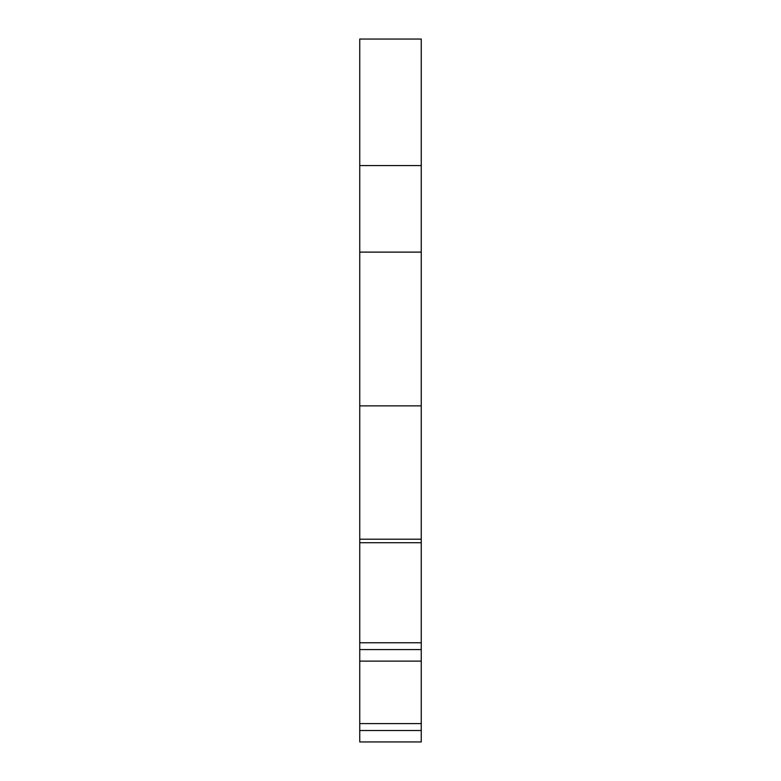<?xml version="1.0" encoding="UTF-8"?>
<svg xmlns="http://www.w3.org/2000/svg" width="781" height="781" viewBox="0 0 781 781"><rect width="100%" height="100%" fill="white"/><g stroke="black" fill="none" stroke-linecap="round" stroke-linejoin="round"><path stroke-width="1.17" d="M359.748 730.508L359.748 649.587L421.252 649.587L421.252 730.508L359.748 730.508L359.748 741.95L421.252 741.95L359.748 741.95M359.748 649.587L359.748 405.876L421.252 405.876L421.252 539.202L359.748 539.202M359.748 165.572L359.748 39.05L421.252 39.05L421.252 165.572L359.748 165.572L359.748 405.876M421.252 649.587L421.252 542.727L359.748 542.727M421.252 642.763L359.748 642.763M417.669 661.116L365.02 661.116L417.669 661.116M421.252 661.116L359.748 661.116M421.252 723.596L359.748 723.596M417.669 741.95L365.02 741.95M421.252 730.508L421.252 741.95M421.252 542.727L421.252 539.202M421.252 165.572L421.252 252.117L359.748 252.117M421.252 252.117L421.252 405.876M391.379 741.95L368.534 741.95"/></g></svg>
